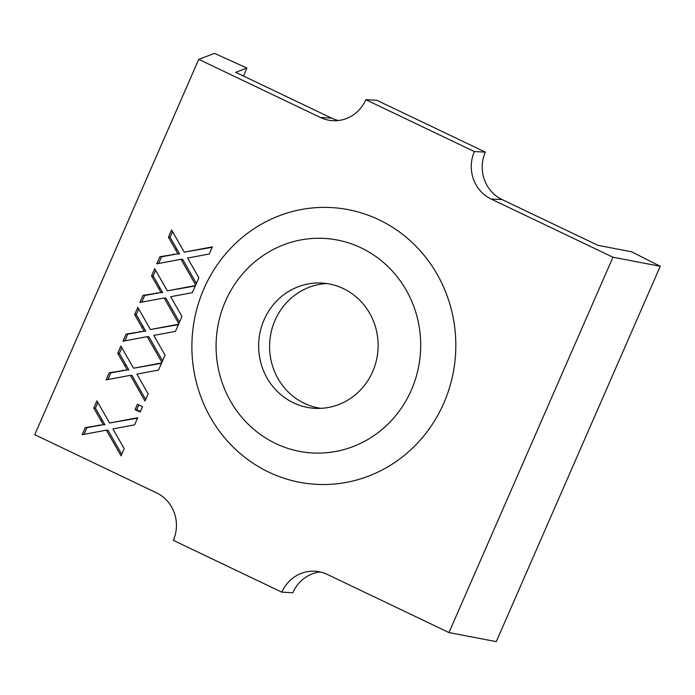 <?xml version="1.0" encoding="UTF-8"?>
<svg xmlns="http://www.w3.org/2000/svg" width="695" height="695" viewBox="0 0 695 695"><rect width="100%" height="100%" fill="white"/><g stroke="black" fill="none" stroke-linecap="round" stroke-linejoin="round"><path stroke-width="1.04" d="M365.831 99.715L376.768 100.254L485.327 152.109A35.845 34.133 -87.2 0 0 502.085 199.561L597.882 245.326L631.607 251.798L660.25 266.289L612.964 257.219L491.139 199.031A35.845 34.133 92.8 0 1 474.39 151.571L365.831 99.715A35.845 34.133 92.8 0 1 333.061 120.704A35.845 34.133 92.8 0 1 320.551 117.542L198.735 59.353L34.75 434.688L156.575 492.885A35.845 34.133 92.8 0 1 173.324 540.336L281.883 592.192A35.845 34.133 92.8 0 1 314.661 571.203A35.845 34.133 92.8 0 1 327.163 574.365L448.979 632.563L612.964 257.219M198.735 59.353L214.503 53.367L246.942 68.049L235.701 72.315L331.498 118.08A35.845 34.133 -87.2 0 0 338.552 120.513M320.108 571.933A35.845 34.133 -87.2 0 0 292.83 592.731L281.883 592.192M660.25 266.289L496.265 641.633L448.979 632.563M151.545 275.889L154.698 268.67L167.33 290.831L195.469 285.541L192.35 292.673L173.82 296.148A392.527 373.745 92.8 0 1 170.701 296.739L181.951 316.486L178.797 323.696L164.133 297.964L139.904 302.516L143.014 295.401L161.049 292.543L151.545 275.889L153.187 275.967L162.682 292.621L160.441 292.395M117.733 353.269L120.887 346.049L133.527 368.202L161.657 362.92L158.547 370.053L140.016 373.528A392.527 373.745 92.8 0 1 136.889 374.118L148.139 393.865L144.994 401.076L130.33 375.343L106.1 379.896L109.211 372.781L127.237 369.922L117.733 353.269L119.375 353.347L128.879 370.001L126.638 369.775M93.79 408.078L96.944 400.85L109.575 423.012L137.714 417.73L134.604 424.862L116.065 428.337A392.527 373.745 92.8 0 1 112.946 428.928L124.197 448.666L121.043 455.885L106.387 430.153L82.158 434.705L85.268 427.59L103.294 424.732L93.79 408.078L95.432 408.156L104.936 424.81L102.695 424.584M203.948 288.677A138.592 131.954 92.8 0 1 378.983 219.776A138.592 131.954 92.8 0 1 443.766 403.23A138.592 131.954 92.8 0 1 268.73 472.131A138.592 131.954 92.8 0 1 203.948 288.677M142.536 406.697L137.428 404.255L135.082 409.633L140.19 412.074L142.536 406.697M134.639 314.574L137.792 307.355L150.424 329.517L178.563 324.235L175.444 331.359L156.914 334.842A392.527 373.745 92.8 0 1 153.795 335.424L165.045 355.171L161.892 362.382L147.227 336.658L123.006 341.21L126.116 334.087L144.143 331.237L134.639 314.574L136.281 314.661L145.785 331.315L143.544 331.089M168.442 237.204L171.596 229.976L184.236 252.137L212.366 246.855L209.256 253.988L190.725 257.463A392.527 373.745 92.8 0 1 187.598 258.054L198.848 277.791L195.703 285.011L181.039 259.278L156.809 263.831L159.92 256.716L177.946 253.857L168.442 237.204L170.084 237.282L179.588 253.936L177.347 253.71M485.327 152.109L474.39 151.571M246.942 68.049L243.459 76.024M164.133 297.964L165.775 298.051L179.492 322.115M143.014 295.401L144.656 295.479L141.737 302.177M161.005 292.526L144.656 295.479M155.645 270.329L153.187 275.967M167.33 290.831L195.278 285.966M130.33 375.343L131.972 375.422L145.681 399.486M109.211 372.781L110.852 372.859L107.925 379.557M127.194 369.905L110.852 372.859M121.842 347.709L119.375 353.347M133.527 368.202L161.475 363.346M106.387 430.153L108.02 430.231L121.738 454.295M85.268 427.59L86.91 427.668L83.982 434.366M103.251 424.714L86.91 427.668M97.891 402.518L95.432 408.156M109.575 423.012L137.532 418.155M372.668 371.616A62.732 59.735 92.8 0 1 315.313 408.347A62.732 59.735 92.8 0 1 264.109 319.761A62.732 59.735 92.8 0 1 321.455 283.03A62.732 59.735 92.8 0 1 372.668 371.616M326.919 283.56A62.732 59.735 -87.2 0 0 275.046 320.291A62.732 59.735 -87.2 0 0 320.795 408.347M135.082 409.633L136.724 409.711L140.442 411.492M138.818 404.924L136.724 409.711M147.227 336.658L148.869 336.736L162.587 360.801M126.116 334.087L127.758 334.173L124.831 340.863M144.1 331.211L127.758 334.173M138.739 309.023L136.281 314.661M150.424 329.517L178.38 324.661M181.039 259.278L182.681 259.357L196.39 283.421M159.92 256.716L161.561 256.794L158.634 263.492M177.903 253.831L161.561 256.794M172.551 231.643L170.084 237.282M184.236 252.137L212.184 247.281M491.139 199.031L502.085 199.561M331.498 118.08L320.551 117.542M156.297 292.908L157.939 292.986M160.093 288.078L158.451 287.999M122.494 370.279L124.136 370.365M126.29 365.457L124.648 365.379M98.542 425.088L100.184 425.175M102.339 420.267L100.697 420.18M411.344 390.095A107.438 102.304 -87.2 0 0 361.122 247.863A107.438 102.304 -87.2 0 0 225.423 301.283A107.438 102.304 -87.2 0 0 275.646 443.506A107.438 102.304 -87.2 0 0 411.344 390.095M139.391 331.593L141.033 331.671M143.187 326.763L141.545 326.685M173.203 254.214L174.845 254.301M176.99 249.392L175.357 249.305"/></g></svg>
